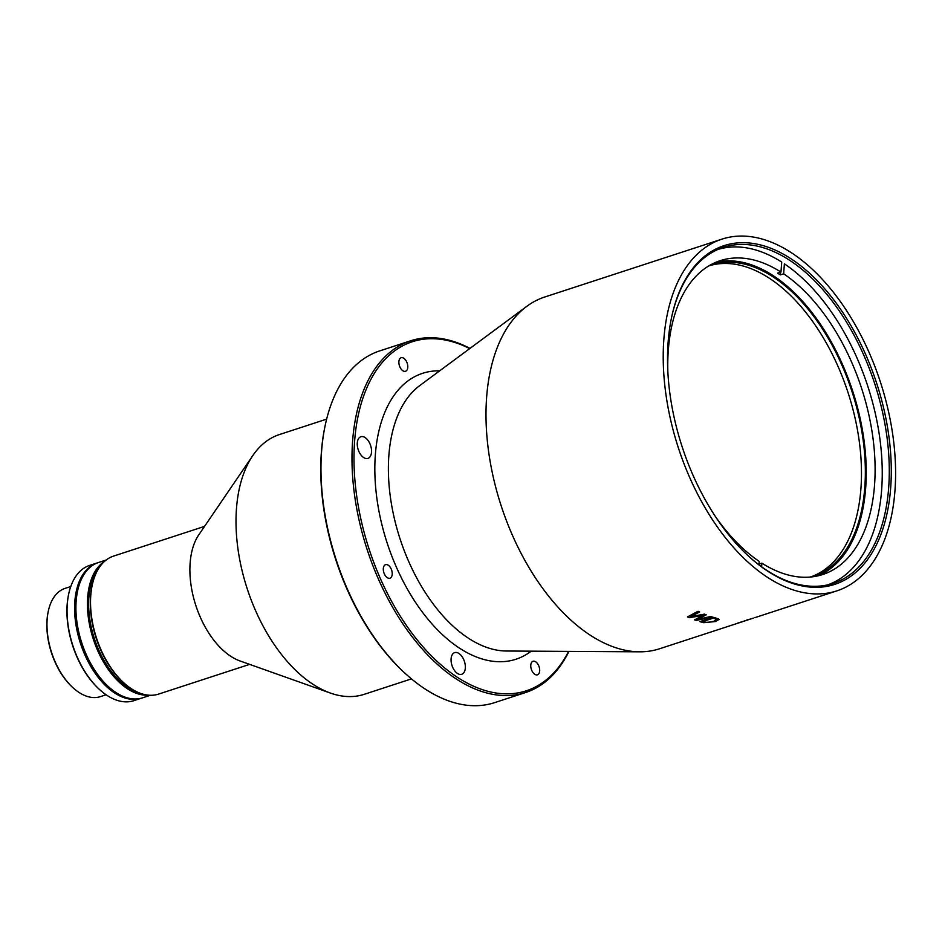 <?xml version="1.0" encoding="UTF-8"?>
<svg xmlns="http://www.w3.org/2000/svg" width="942" height="942" viewBox="0 0 942 942"><rect width="100%" height="100%" fill="white"/><g stroke="black" fill="none" stroke-linecap="round" stroke-linejoin="round"><path stroke-width="1.41" d="M411.466 678.888L364.213 694.325A136.625 78.457 -108.1 0 1 330.383 693.053L240.033 660.966A72.581 41.683 -108.1 0 1 230.696 656.244A72.581 41.683 -108.1 0 1 193.758 598.441A72.581 41.683 -108.1 0 1 198.821 534.785L252.821 455.551A136.625 78.457 -108.1 0 1 279.385 434.568L326.638 419.131M249.63 664.369L158.645 694.077A72.581 41.683 -108.1 0 1 131.327 688.696A72.581 41.683 -108.1 0 1 124.379 683.339A72.581 41.683 -108.1 0 1 92.257 584.982A72.581 41.683 -108.1 0 1 113.582 556.086L204.555 526.378M330.383 693.053A136.625 78.457 -108.1 0 1 312.803 684.175A136.625 78.457 -108.1 0 1 243.272 575.362A136.625 78.457 -108.1 0 1 252.821 455.551M124.379 683.339L123.496 682.561A71.156 40.859 -108.1 0 1 92.01 586.124L92.257 584.982M747.724 619.589C746.205 620.272 746.523 620.26 748.666 619.553L748.725 619.53M752.517 618.376L751.186 618.823M747.477 620.06L740.93 622.144A185.021 106.246 -108.1 0 0 743.285 621.426L746.358 620.425M744.91 620.884A185.021 106.246 -108.1 0 1 744.239 621.108M743.733 621.237A185.021 106.246 -108.1 0 1 743.073 621.484M742.437 621.708A185.021 106.246 -108.1 0 1 741.589 621.991A185.021 106.246 -108.1 0 1 737.668 623.121L753.129 618.223M752.54 618.399L753.294 618.117M715.249 621.567L719.029 619.459L716.78 618.293A185.021 106.246 -108.1 0 1 713.153 617.281L699.859 621.626A185.021 106.246 -108.1 0 0 703.662 622.686L715.249 621.567L703.65 622.603A184.926 106.199 -108.1 0 1 699.988 621.579M696.22 620.437L712.199 616.986A185.021 106.246 -108.1 0 1 710.645 616.48L697.151 619.495L706.206 614.867A185.021 106.246 -108.1 0 1 704.392 614.137L690.286 616.727L699.635 612.029A185.021 106.246 -108.1 0 1 698.081 611.276L687.483 616.904A185.021 106.246 -108.1 0 0 689.273 617.705L703.686 615.032L694.572 619.848A185.021 106.246 -108.1 0 0 696.22 620.437L696.22 620.354A184.926 106.199 -108.1 0 1 694.654 619.801M791.598 252.868A185.021 106.246 -108.1 0 1 893.134 437.441A185.021 106.246 -108.1 0 1 836.837 590.881A185.021 106.246 -108.1 0 1 767.212 577.14A185.021 106.246 -108.1 0 1 665.676 392.567A185.021 106.246 -108.1 0 1 721.972 239.127A185.021 106.246 -108.1 0 1 791.598 252.868M741.589 621.991L659.624 648.755A185.021 106.246 -108.1 0 1 639.618 651.817A185.021 106.246 -108.1 0 1 589.998 635.014A185.021 106.246 -108.1 0 1 491.206 467.291A185.021 106.246 -108.1 0 1 526.79 306.338A185.021 106.246 -108.1 0 1 544.747 297.001L721.972 239.127M767.659 571.146A178.168 102.313 -108.1 0 1 750.609 558.005A178.168 102.313 -108.1 0 1 671.764 316.559A178.168 102.313 -108.1 0 1 791.139 258.862A178.168 102.313 -108.1 0 1 890.673 487.909A178.168 102.313 -108.1 0 1 767.659 571.146M671.634 317.136A176.743 101.501 -108.1 0 1 723.432 247.346A176.743 101.501 -108.1 0 1 789.938 260.475A176.743 101.501 -108.1 0 1 886.94 436.805A176.743 101.501 -108.1 0 1 833.164 583.381A176.743 101.501 -108.1 0 1 766.647 570.263A176.743 101.501 -108.1 0 1 750.173 557.605M402.858 370.759A7.112 4.086 -108.1 0 1 398.961 363.659A7.112 4.086 -108.1 0 1 401.115 357.748A7.112 4.086 -108.1 0 1 403.8 358.278A7.112 4.086 -108.1 0 1 407.698 365.378A7.112 4.086 -108.1 0 1 405.543 371.278A7.112 4.086 -108.1 0 1 402.858 370.759M363.647 457.541A11.386 6.535 -108.1 0 1 357.395 446.178A11.386 6.535 -108.1 0 1 360.868 436.747A11.386 6.535 -108.1 0 1 365.143 437.583A11.386 6.535 -108.1 0 1 371.395 448.945A11.386 6.535 -108.1 0 1 367.933 458.389A11.386 6.535 -108.1 0 1 363.647 457.541M387.303 577.67A7.112 4.086 -108.1 0 1 383.394 570.569A7.112 4.086 -108.1 0 1 385.561 564.67A7.112 4.086 -108.1 0 1 388.245 565.2A7.112 4.086 -108.1 0 1 392.143 572.3A7.112 4.086 -108.1 0 1 389.976 578.2A7.112 4.086 -108.1 0 1 387.303 577.67M457.459 673.436A11.386 6.535 -108.1 0 1 451.206 662.073A11.386 6.535 -108.1 0 1 454.68 652.629A11.386 6.535 -108.1 0 1 458.954 653.477A11.386 6.535 -108.1 0 1 465.207 664.84A11.386 6.535 -108.1 0 1 461.745 674.272A11.386 6.535 -108.1 0 1 457.459 673.436M534.75 674.284A7.112 4.086 -108.1 0 1 530.852 667.183A7.112 4.086 -108.1 0 1 533.019 661.284A7.112 4.086 -108.1 0 1 535.692 661.814A7.112 4.086 -108.1 0 1 539.601 668.914A7.112 4.086 -108.1 0 1 537.435 674.813A7.112 4.086 -108.1 0 1 534.75 674.284M568.944 651.393A185.021 106.246 -108.1 0 1 525.601 692.523L494.585 702.65A185.021 106.246 -108.1 0 1 424.96 688.908A185.021 106.246 -108.1 0 1 407.25 675.261A185.021 106.246 -108.1 0 1 325.379 424.548A185.021 106.246 -108.1 0 1 379.72 350.895L410.736 340.768A185.021 106.246 -108.1 0 1 469.987 348.387M525.601 692.523A185.021 106.246 -108.1 0 1 455.975 678.782A185.021 106.246 -108.1 0 1 354.439 494.209A185.021 106.246 -108.1 0 1 410.736 340.768M568.579 651.393A183.596 105.422 -108.1 0 1 457.176 677.168A183.596 105.422 -108.1 0 1 354.157 449.416A183.596 105.422 -108.1 0 1 469.693 348.611M407.25 675.261L406.379 674.484A183.596 105.422 -108.1 0 1 325.131 425.702L325.379 424.548M749.679 619.235L747.877 619.836M748.631 619.601L750.374 619.024M741.46 621.944A184.926 106.199 -108.1 0 1 739.658 622.497M713.106 618.14L702.897 621.567L713.106 618.14A184.926 106.199 -108.1 0 0 715.261 618.717L716.862 619.495M713.118 618.223A185.021 106.246 -108.1 0 0 715.261 618.8L716.732 619.318L713.789 621.261L708.514 622.438L705.075 622.156A185.021 106.246 -108.1 0 1 702.897 621.567M718.44 618.729L719.029 619.377L715.237 621.484M712.187 616.904L696.22 620.354M702.485 615.585L689.273 617.622A184.926 106.199 -108.1 0 1 687.566 616.857M706.194 614.785L697.504 619.341M699.635 611.947L690.533 616.598M148.33 695.161A71.156 40.859 -108.1 0 1 127.429 688.743A71.156 40.859 -108.1 0 1 89.16 622.756A71.156 40.859 -108.1 0 1 104.621 561.302M150.39 695.278L142.689 697.798A71.156 40.859 -108.1 0 1 115.913 692.511A71.156 40.859 -108.1 0 1 109.107 687.26A71.156 40.859 -108.1 0 1 77.609 590.834A71.156 40.859 -108.1 0 1 98.51 562.504L106.21 559.984M108.836 687.024A70.309 40.376 -108.1 0 1 108.577 686.789A70.309 40.376 -108.1 0 1 77.468 591.517A70.309 40.376 -108.1 0 1 77.538 591.176A70.309 40.376 -108.1 0 0 108.836 687.024M140.405 693.312A70.309 40.376 -108.1 0 1 128.159 687.778A70.309 40.376 -108.1 0 1 91.751 629.303A70.309 40.376 -108.1 0 1 99.31 567.461M142.03 697.998A71.156 40.859 -108.1 0 1 141.359 698.222A71.156 40.859 -108.1 0 1 114.583 692.947A71.156 40.859 -108.1 0 1 75.537 621.956A71.156 40.859 -108.1 0 1 97.179 562.939A71.156 40.859 -108.1 0 1 97.85 562.727M141.359 698.222L133.835 700.683A71.156 40.859 -108.1 0 1 107.058 695.408A71.156 40.859 -108.1 0 1 100.241 690.156A71.156 40.859 -108.1 0 1 68.754 593.719A71.156 40.859 -108.1 0 1 89.655 565.4L97.179 562.939M106.105 694.772L100.394 696.633A56.932 32.687 -108.1 0 1 78.975 692.405A56.932 32.687 -108.1 0 1 73.523 688.213A56.932 32.687 -108.1 0 1 48.325 611.064A56.932 32.687 -108.1 0 1 65.045 588.397L70.768 586.536M73.264 687.966A56.073 32.205 -108.1 0 1 72.993 687.742A56.073 32.205 -108.1 0 1 48.183 611.758A56.073 32.205 -108.1 0 1 48.254 611.417M99.982 689.921A70.309 40.376 -108.1 0 1 99.711 689.685A70.309 40.376 -108.1 0 1 68.601 594.414A70.309 40.376 -108.1 0 1 68.672 594.072M758.969 564.823L759.228 561.397A165.097 94.801 -108.1 0 1 715.166 516.192M667.831 371.23A165.097 94.801 -108.1 0 1 720.183 260.675A165.097 94.801 -108.1 0 1 780.977 272.073L777.656 273.156A165.097 94.801 71.9 0 1 778.987 274.016A165.097 94.801 71.9 0 1 780.317 274.899L780.518 272.214M715.814 262.312A165.097 94.801 -108.1 0 1 773.453 275.818A165.097 94.801 -108.1 0 1 863.496 436.617A165.097 94.801 -108.1 0 1 818.186 575.798M718.016 249.418A176.484 101.336 -108.1 0 1 781.73 262.088L780.977 272.073M759.017 564.081L761.89 563.151A165.097 94.801 -108.1 0 0 822.684 574.538A165.097 94.801 -108.1 0 0 873.046 438.654A165.097 94.801 -108.1 0 0 783.65 273.816L784.392 263.831A176.484 101.336 -108.1 0 1 799.958 275.971A176.484 101.336 -108.1 0 1 878.05 515.109A176.484 101.336 -108.1 0 1 827.571 584.911M761.89 563.151L761.619 566.79M783.65 273.816L780.317 274.899M709.832 265.585A163.672 93.988 -108.1 0 1 769.484 278.337A163.672 93.988 -108.1 0 1 859.069 439.914A163.672 93.988 -108.1 0 1 811.427 576.681M708.36 266.15A163.672 93.988 -108.1 0 1 711.763 264.914A163.672 93.988 -108.1 0 1 773.358 277.066A163.672 93.988 -108.1 0 1 863.178 440.35A163.672 93.988 -108.1 0 1 813.382 576.08A163.672 93.988 -108.1 0 1 809.908 577.093M531.206 651.169A150.379 86.358 -108.1 0 1 459.366 648.072A150.379 86.358 -108.1 0 1 375.375 483.87A150.379 86.358 -108.1 0 1 439.655 370.842M639.618 651.817L506.396 651.016A142.136 81.624 -108.1 0 1 468.28 638.111A142.136 81.624 -108.1 0 1 392.39 509.257A142.136 81.624 -108.1 0 1 419.72 385.608L526.79 306.338M836.837 590.881L754.778 617.681M77.468 591.517L77.609 590.834M48.183 611.758L48.325 611.064M68.601 594.414L68.754 593.719"/></g></svg>
